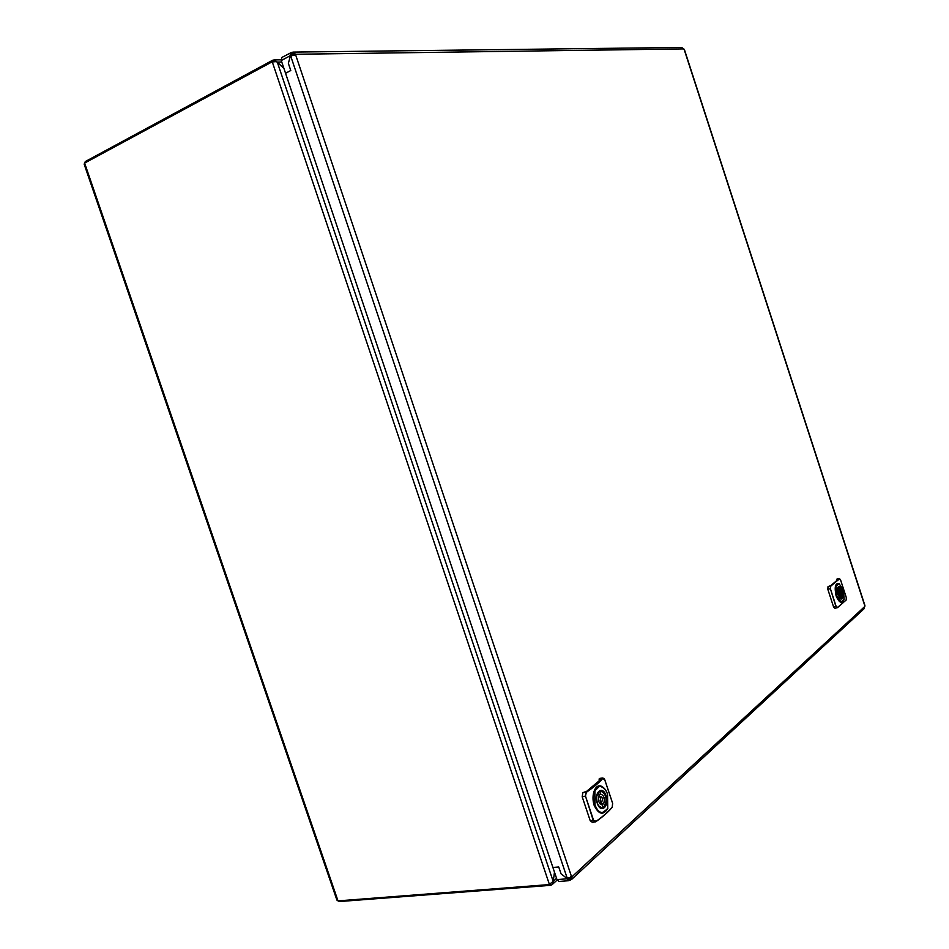 <?xml version="1.0" encoding="UTF-8"?>
<svg xmlns="http://www.w3.org/2000/svg" width="949" height="949" viewBox="0 0 949 949"><rect width="100%" height="100%" fill="white"/><g stroke="black" fill="none" stroke-linecap="round" stroke-linejoin="round"><path stroke-width="1.42" d="M283.929 68.458L276.456 61.602L271.853 61.982L84.627 163.074L84.164 164.189L336.931 900.138L338.01 900.886L549.008 884.598L553.196 881.407L554.501 872.214M550.432 884.207L550.361 885.346L339.398 901.55L338.081 900.874M84.615 163.086L85.291 161.555L272.434 60.368L272.849 61.614M283.917 68.411L277.274 62.076L274.012 59.941L272.434 60.368M272.838 60.167L273.276 61.495M550.8 885.298L552.188 884.563L553.077 882.38L554.477 872.155M291.758 56.05L290.43 55.955L288.354 63.334L290.774 70.511L288.354 63.334L290.43 55.955L291.533 55.944L291.272 54.342L292.577 53.927L293.419 53.808L294.095 55.433L295.258 54.805L291.26 55.754M568.534 880.719L571.891 879.165L571.939 876.805L567.075 878.525L561.037 873.815L558.736 866.971L552.899 867.469L558.736 866.971L561.037 873.815L567.075 878.525L567.668 877.979L566.968 878.81L568.534 880.719L558.902 881.479L556.992 879.604L285.554 73.275L290.774 70.511L285.554 73.275L281.272 60.546L281.806 57.486L291.284 52.539L291.817 54.14L290.928 54.615M281.272 60.546L290.157 55.766L290.441 52.824M291.284 52.539L292.043 52.325L292.577 53.927L293.846 53.903M567.858 877.872L568.404 879.023L569.839 878.525L570.74 877.967L570.456 876.781M556.992 879.604L566.968 878.81L567.787 878.05M569.637 880.34L569.127 878.821L567.917 878.916M570.349 880.043L569.839 878.525L570.954 877.493M291.473 56.086L290.726 56.098L567.229 878.276M681.69 47.462L684.443 49.68M292.043 52.325L293.431 52.088L295.447 54.271L571.5 876.544M864.171 608.653L864.883 605.379M683.814 48.909L295.447 54.271L294.273 54.9M864.847 606.435L571.939 876.805L570.634 876.9M839.058 583.647L836.033 586.221L836.745 595.545L841.122 601.88L844.124 599.222L843.4 589.97L838.952 583.505L837.908 583.386L835.737 586.126L836.366 595.747C837.564 599.222 839.082 601.346 840.944 602.105L843.483 600.871M839.035 583.54C835.274 582.876 834.29 586.98 836.093 595.842C838.679 601.844 841.039 603.694 843.151 601.417M846.235 597.36L846.259 599.804L837.67 607.419L836.105 606.316L830.363 588.688L830.743 586.162L839.438 578.831L840.6 580.029L846.247 597.384L846.259 599.804M839.438 578.831L837.054 578.997L838.477 579.139L830.766 585.64L828.014 586.601L830.494 586.008L839.723 578.771M838.026 579.08L837.623 580.147M836.627 579.353L836.899 580.883M834.337 583.101L836.413 581.346M835.049 608.214L833.566 606.921L827.836 589.317L830.15 588.783L830.743 586.162M827.836 589.317L828.014 586.601M834.835 608.321L837.611 607.597L835.879 606.399L830.363 588.688M837.896 587.443L837.611 588.19M839.711 597.846L841.609 598.712L840.885 596.494C838.916 595.284 838.181 593.006 838.667 589.649L837.943 587.443M840.861 592.14L839.77 590.847L839.509 593.315L840.589 594.608L840.861 592.14M838.501 589.139L839.474 588.961C841.443 590.171 842.19 592.449 841.704 595.794L840.067 596.102M841.704 595.794L842.415 598C843.483 592.449 842.297 588.688 838.857 586.719L838.465 586.802M841.443 598.19L842.415 598M839.474 588.961L838.762 586.743L838.157 586.98M600.598 786.436C598.131 786.294 596.221 787.907 594.893 791.288L595.011 804.847C596.719 809.616 599.068 812.214 602.046 812.652C604.525 812.724 606.411 811.063 607.704 807.67L607.538 794.242C605.865 789.544 603.552 786.946 600.598 786.436L599.543 786.187L594.501 791.146C592.983 795.582 592.983 800.232 594.501 805.108C596.197 809.841 598.629 812.463 601.808 812.961L606.957 809.355M602.461 786.887C595.83 782.047 590.658 794.42 594.11 805.25C598.131 813.483 602.164 815.298 606.197 810.683M612.603 803.281L612.259 807.018C608.606 811.525 603.208 816.306 596.079 821.348L593.528 820.185L585.462 796.069L586.34 792.296C593.54 787.409 598.997 782.795 602.722 778.477L604.738 779.746L612.627 803.352L612.259 807.018M602.722 778.477L599.875 778.358L599.08 779.022L601.203 779.058L586.684 791.3L582.852 792.664L586.031 792.035C593.208 787.172 598.653 782.581 602.366 778.275L604.11 778.738M600.8 778.809L600.764 779.544M599.08 779.022L599.471 780.897M592.947 786.674L596.862 783.364M592.745 822.202L590.254 820.826L582.188 796.757L585.142 796.211L586.34 792.296M582.188 796.757L582.852 792.664M592.14 822.498L596.031 821.573L595.213 821.941L593.22 820.292L585.462 796.069M599.875 778.358L602.935 778.002L604.75 779.71L612.639 803.317M598 792.474L596.66 796.721M597.431 803.281C598.7 806.531 600.361 808.133 602.425 808.074L604.643 806.52M602.71 798.394L601.108 796.816L600.159 800.6L601.749 802.178L602.71 798.394M601.88 804.859L602.057 804.847C598.795 803.542 597.823 800.422 599.104 795.487L598.095 792.462M598.748 794.396L600.788 794.147C604.038 795.44 605.035 798.56 603.754 803.495L600.088 803.91M603.754 803.495L604.762 806.508C607.348 798.607 605.889 793.411 600.385 790.944L599.341 791.193M602.864 806.721L604.762 806.508M600.634 794.171L599.626 791.158M602.235 804.823L603.244 807.848M836.033 586.221L836.472 595.652L841.122 601.88M594.893 791.288L594.501 791.146C593.078 795.404 593.125 800.019 594.632 804.989L594.655 805.084C596.399 809.9 598.783 812.522 601.808 812.961L602.046 812.652M84.627 163.074L338.01 900.886M272.244 61.804L549.435 884.539M550.361 885.346L550.029 884.361M339.137 900.791L339.398 901.55M85.624 162.54L85.291 161.555M281.758 61.993L277.227 62.088M556.541 878.276L553.172 881.336M277.274 62.076L553.196 881.407M864.859 605.972L684.099 49.265M842.712 590.741C838.619 584.098 837.054 585.391 838.038 594.643C842.143 601.275 843.708 599.982 842.712 590.741M839.082 586.696L838.714 586.707C837.338 587.217 837.125 589.851 838.074 594.596C840.173 598.451 841.265 599.851 841.348 598.807L842.309 598.024M840.031 598.356L841.348 598.807M839.675 583.955L839.023 583.576M837.564 579.922L836.864 580.064M836.105 606.316L833.566 606.921M837.647 607.562L846.247 599.922L837.67 607.419M837.267 578.902L839.331 578.593L840.6 580.017L846.247 597.372M606.067 795.784C602.769 784.799 593.493 792.427 597.253 803.186C600.646 814.266 609.827 806.365 606.067 795.784M601.108 790.956L598.629 791.644L596.992 794.254M598.333 805.618L602.247 808.145L603.113 807.896M602.745 812.937C606.66 810.47 608.321 808.75 607.728 807.765L607.562 794.206C605.889 789.426 603.505 786.757 600.385 786.187L599.543 786.187M604.276 788.453L600.432 786.199M600.266 779.876L599.4 779.983M593.528 820.185L590.254 820.826M596.067 821.514C603.113 816.52 608.451 811.786 612.069 807.326L612.235 807.208C608.558 811.751 603.161 816.543 596.031 821.573L596.079 821.348M281.082 59.811L274.012 59.941M552.188 884.563L557.158 880.031M684.407 49.573L864.919 605.509M864.409 608.428L571.891 879.165M293.431 52.088L681.951 47.45M837.908 583.386L838.952 583.505L843.412 589.946L844.136 599.293L842.012 602.164M838.394 591.108L839.77 590.847M839.213 594.869L840.589 594.608M602.247 808.145C600.349 808.275 598.712 806.579 597.36 803.068C595.948 796.306 596.897 792.261 600.207 790.92M601.749 808.145L602.425 808.074M598.546 797.113L601.108 796.816M599.175 802.463L601.749 802.178M599.721 791.027L600.385 790.944"/></g></svg>
